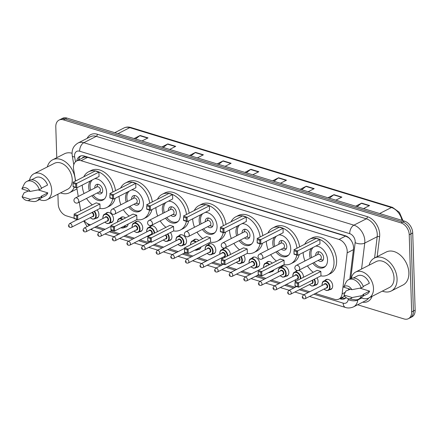 <?xml version="1.0" encoding="UTF-8"?>
<svg xmlns="http://www.w3.org/2000/svg" width="437" height="437" viewBox="0 0 437 437"><rect width="100%" height="100%" fill="white"/><g stroke="black" fill="none" stroke-linecap="round" stroke-linejoin="round"><path stroke-width="0.66" d="M317.022 277.85A5.479 3.829 63 0 1 318.076 281.319A5.479 3.829 63 0 1 316.344 284.913A5.479 3.829 63 0 1 315.001 285.214M298.487 270.416A5.479 3.829 63 0 1 303.464 276.856A5.479 3.829 63 0 1 303.458 277.293M281.106 267.138A5.479 3.829 63 0 1 282.138 266.226A5.479 3.829 63 0 1 286.47 267.28A5.479 3.829 63 0 1 288.852 272.398A5.479 3.829 63 0 1 287.12 275.993A5.479 3.829 63 0 1 285.776 276.293M273.966 269.787A5.479 3.829 63 0 1 272.508 271.53A5.479 3.829 63 0 1 271.164 271.83M251.881 258.212A5.479 3.829 63 0 1 252.914 257.3A5.479 3.829 63 0 1 257.246 258.36A5.479 3.829 63 0 1 259.627 263.473A5.479 3.829 63 0 1 257.896 267.067A5.479 3.829 63 0 1 256.552 267.368M243.737 255.186A5.479 3.829 63 0 1 245.015 259.015A5.479 3.829 63 0 1 243.283 262.61A5.479 3.829 63 0 1 241.94 262.91M208.05 244.829A5.479 3.829 63 0 1 209.077 243.917A5.479 3.829 63 0 1 213.409 244.971A5.479 3.829 63 0 1 215.791 250.09A5.479 3.829 63 0 1 214.059 253.684A5.479 3.829 63 0 1 212.715 253.984M201.064 246.927A5.479 3.829 63 0 1 199.447 249.227A5.479 3.829 63 0 1 198.103 249.522M178.826 235.909A5.479 3.829 63 0 1 179.853 234.997A5.479 3.829 63 0 1 184.185 236.051A5.479 3.829 63 0 1 186.566 241.169A5.479 3.829 63 0 1 184.835 244.764A5.479 3.829 63 0 1 183.491 245.064M170.43 232.533A5.479 3.829 63 0 1 171.954 236.707A5.479 3.829 63 0 1 170.222 240.301A5.479 3.829 63 0 1 168.879 240.601M134.989 222.526A5.479 3.829 63 0 1 136.016 221.614A5.479 3.829 63 0 1 140.348 222.668A5.479 3.829 63 0 1 142.73 227.786A5.479 3.829 63 0 1 140.998 231.381A5.479 3.829 63 0 1 139.66 231.681M128.09 224.11A5.479 3.829 63 0 1 126.386 226.918A5.479 3.829 63 0 1 125.048 227.218M105.765 213.6A5.479 3.829 63 0 1 106.792 212.693A5.479 3.829 63 0 1 111.129 213.748A5.479 3.829 63 0 1 113.505 218.861A5.479 3.829 63 0 1 111.774 222.455A5.479 3.829 63 0 1 110.435 222.755M97.096 209.891A5.479 3.829 63 0 1 98.893 214.403A5.479 3.829 63 0 1 97.161 217.997A5.479 3.829 63 0 1 95.823 218.298M324.942 280.521A5.479 3.829 63 0 1 325.975 279.609A5.479 3.829 63 0 1 330.306 280.663A5.479 3.829 63 0 1 332.688 285.782A5.479 3.829 63 0 1 330.956 289.376A5.479 3.829 63 0 1 329.613 289.676M315.399 293.462L334.584 299.318A10.28 7.178 -117 0 0 338.954 299.061A10.28 7.178 -117 0 0 342.127 293.921L347.153 252.87A10.28 7.178 -117 0 0 347.218 251.275A10.28 7.178 -117 0 0 339.008 239.443L81.064 160.69A10.28 7.178 -117 0 0 76.694 160.947A10.28 7.178 -117 0 0 73.618 169.359L75.617 180.978M351.485 240.918L351.053 240.295A3.425 2.393 -117 0 0 351.015 240.203M348.802 237.723A3.425 2.393 -117 0 0 348.562 237.641L348.426 237.597A10.28 7.178 63 0 1 351.053 240.295M76.694 160.947L83.243 157.61A10.28 7.178 63 0 1 84.794 157.107L84.658 157.069A3.425 2.393 -117 0 0 82.364 158.057M348.426 237.597L345.58 236.095L87.635 157.342L84.794 157.107M84.254 220.734A10.28 7.178 -117 0 0 89.377 224.46L90.557 224.815M96.222 226.546L105.17 229.278M110.834 231.009L119.782 233.74M125.446 235.467L134.394 238.203M140.058 239.929L149.006 242.661M154.671 244.392L163.618 247.124M169.283 248.85L178.23 251.586M183.895 253.313L192.843 256.044M198.507 257.775L207.455 260.507M213.114 262.233L222.067 264.969M227.726 266.696L236.679 269.427M242.338 271.159L251.291 273.89M256.951 275.616L265.904 278.353M271.563 280.079L280.516 282.815M286.175 284.542L295.128 287.273M300.787 289.004L309.74 291.736M76.797 187.85L78.278 196.481M79.25 202.134L80.736 210.765M295.718 271.596A5.479 3.829 63 0 1 296.75 270.689A5.479 3.829 63 0 1 297.144 270.525M266.494 262.675A5.479 3.829 63 0 1 267.526 261.763A5.479 3.829 63 0 1 272.24 263.194M222.662 249.292A5.479 3.829 63 0 1 223.689 248.38A5.479 3.829 63 0 1 228.01 249.423A5.479 3.829 63 0 1 230.403 254.514M193.438 240.366A5.479 3.829 63 0 1 194.465 239.46A5.479 3.829 63 0 1 198.868 240.574M149.601 226.983A5.479 3.829 63 0 1 150.628 226.076A5.479 3.829 63 0 1 157.304 231.752M120.377 218.063A5.479 3.829 63 0 1 121.404 217.151A5.479 3.829 63 0 1 125.468 217.97M349.835 279.046L353.489 249.177A10.28 7.178 -117 0 0 353.555 247.582A10.28 7.178 -117 0 0 345.345 235.751L84.232 156.031A10.28 7.178 -117 0 0 79.856 156.288A10.28 7.178 -117 0 0 76.759 160.914M56.766 157.697L55.794 126.839A10.28 7.178 63 0 1 59.039 120.099A10.28 7.178 63 0 1 63.414 119.842L401.019 222.914A10.28 7.178 63 0 1 409.229 234.745L411.654 311.942A10.28 7.178 63 0 1 408.415 318.682A10.28 7.178 63 0 1 404.039 318.939L357.63 304.775M74.077 218.2L66.429 215.867A10.28 7.178 63 0 1 58.219 204.035L57.913 194.225M59.039 120.099L62.535 118.318A10.28 7.178 63 0 1 66.905 118.061L404.515 221.133A10.28 7.178 63 0 1 412.725 232.965L415.15 310.161L413.402 311.051A10.28 7.178 63 0 1 410.157 317.792A10.28 7.178 63 0 0 413.402 311.051L410.977 233.855L413.402 311.051L411.654 311.942M404.515 221.133L402.767 222.023A10.28 7.178 63 0 1 410.977 233.855A10.28 7.178 63 0 0 402.767 222.023L65.157 118.951L402.767 222.023L401.019 222.914M60.787 119.208A10.28 7.178 63 0 1 65.157 118.951A10.28 7.178 63 0 0 60.787 119.208M348.491 290.015L348.655 288.71M339.707 298.679L340.516 298.924A10.28 7.178 -117 0 0 344.891 298.662A10.28 7.178 -117 0 0 346.224 297.679M78.507 160.024A10.28 7.178 63 0 1 80.774 155.927M345.722 298.132A10.28 7.178 63 0 1 342.264 298.029L341.455 297.783M135.497 138.999L139.813 135.678A2.742 1.628 -73 0 1 140.113 135.486L134.077 138.567M141.987 140.982L148.028 137.901L140.113 135.486M163.192 147.455L167.508 144.134A2.742 1.628 -73 0 1 167.808 143.942L161.772 147.023M169.682 149.438L175.718 146.357L167.808 143.942M190.887 155.911L195.202 152.589A2.742 1.628 -73 0 1 195.503 152.398L189.467 155.479M197.377 157.894L203.413 154.813L195.503 152.398M218.582 164.367L222.892 161.045A2.742 1.628 -73 0 1 223.198 160.854L217.162 163.93M225.071 166.35L231.107 163.269L223.198 160.854M357.051 206.641L361.366 203.325A2.742 1.628 -73 0 1 361.667 203.129L355.631 206.209M363.546 208.624L369.582 205.543L361.667 203.129M329.356 198.185L333.671 194.869A2.742 1.628 -73 0 1 333.972 194.673L327.936 197.753M335.851 200.168L341.887 197.092L333.972 194.673M301.661 189.729L305.976 186.413A2.742 1.628 -73 0 1 306.282 186.217L300.241 189.297M308.156 191.712L314.192 188.637L306.282 186.217M273.972 181.279L278.282 177.957A2.742 1.628 -73 0 1 278.588 177.766L272.551 180.842M280.461 183.256L286.497 180.181L278.588 177.766M246.277 172.823L250.587 169.501A2.742 1.628 -73 0 1 250.893 169.31L244.857 172.386M252.766 174.805L258.802 171.725L250.893 169.31M415.15 310.161A10.28 7.178 63 0 1 411.905 316.901L408.415 318.682M369.107 265.183A18.501 12.919 63 0 1 374.416 258.048A18.501 12.919 63 0 1 389.039 261.61A18.501 12.919 63 0 1 397.064 278.877A18.501 12.919 63 0 1 391.23 291.009A18.501 12.919 63 0 1 382.337 291.124M374.416 258.048L386.21 252.034A18.501 12.919 63 0 1 400.833 255.59A18.501 12.919 63 0 1 408.857 272.863A18.501 12.919 63 0 1 403.023 284.995L391.23 291.009M351.337 278.325A14.563 10.171 63 0 1 355.674 272.033A14.563 10.171 63 0 1 367.184 274.835A14.563 10.171 63 0 1 373.498 288.425A14.563 10.171 63 0 1 368.904 297.974A14.563 10.171 63 0 1 361.268 297.788M355.674 272.033L376.208 261.561A14.563 10.171 63 0 1 387.712 264.358A14.563 10.171 63 0 1 394.032 277.954A14.563 10.171 63 0 1 389.438 287.502L368.904 297.974M343.881 295.019L352.118 297.537A6.85 4.785 63 0 1 348.731 298.782A6.85 4.785 63 0 1 343.881 295.019L345.907 291.009L350.332 289.223M359.924 288.163L369.609 291.118A10.28 7.178 63 0 1 366.96 294.156L362.781 296.291M369.609 291.118L363.054 294.462L363.633 294.636A10.963 7.658 63 0 1 360.722 298.11L358.537 299.225A10.963 7.658 63 0 1 354.931 299.744L348.731 298.782M363.633 294.636L361.448 295.751A10.963 7.658 63 0 1 358.537 299.225M361.448 295.751L352.118 297.537M363.24 286.399L369.358 283.274A10.28 7.178 63 0 0 357.619 275.845L353.44 277.976M343.635 287.175A6.85 4.785 63 0 1 351.867 289.687L343.635 287.175L346.033 282.307A10.963 7.658 63 0 1 348.573 279.691A10.963 7.658 63 0 1 361.202 287.907L363.382 286.792A10.963 7.658 63 0 0 350.758 278.577L355.15 242.622A6.85 4.785 -117 0 0 355.194 241.557A6.85 4.785 -117 0 0 349.726 233.669L79.638 151.207A6.85 4.785 -117 0 0 74.558 155.872A6.85 4.785 -117 0 0 74.672 156.987L75.497 161.794M351.867 289.687L361.202 287.907M304.72 244.256A20.042 13.995 63 0 1 309.462 239.274A20.042 13.995 63 0 1 325.303 243.13A20.042 13.995 63 0 1 333.999 261.839A20.042 13.995 63 0 1 327.674 274.982A20.042 13.995 63 0 1 320.856 275.894M309.462 239.274L312.084 237.936A20.042 13.995 63 0 1 327.925 241.792A20.042 13.995 63 0 1 336.621 260.501A20.042 13.995 63 0 1 330.296 273.644L327.674 274.982M315.727 246.118A11.646 8.134 63 0 1 327.537 259.868A11.646 8.134 63 0 1 323.861 267.504A11.646 8.134 63 0 1 312.772 263.161M310.281 258.278A11.646 8.134 63 0 1 309.604 254.389A11.646 8.134 63 0 1 311.33 248.363M296.625 251.608L293.986 250.8L294.085 253.941L296.723 254.744L296.625 251.608L297.564 250.914L297.706 255.312L319.982 243.944L319.846 239.552L316.153 238.427L293.872 249.789L297.564 250.914L319.846 239.552M313.231 272.311A20.042 13.995 63 0 1 307.462 265.871M304.971 260.987A20.042 13.995 63 0 1 303.141 252.537M297.624 283.487L294.986 282.684L295.084 285.82L297.723 286.628L297.624 283.487L298.569 282.799L298.706 287.191L320.987 275.829L320.845 271.437L317.153 270.306L294.877 281.674L298.569 282.799L320.845 271.437M296.723 254.744L297.706 255.312L294.014 254.181L293.986 250.8M297.723 286.628L298.706 287.191L295.013 286.066L294.986 282.684M311.592 257.612A11.307 7.899 63 0 1 310.958 253.913A11.307 7.899 63 0 1 313.28 247.364M318.202 260.392A5.14 3.589 -117 0 0 321.998 261.146A5.14 3.589 -117 0 0 323.62 257.781A5.14 3.589 -117 0 0 321.386 252.979A5.14 3.589 -117 0 0 317.328 251.991A5.14 3.589 -117 0 0 315.705 255.361A5.14 3.589 -117 0 0 315.711 255.508M325.609 266.138A11.307 7.899 63 0 1 324.8 266.641A11.307 7.899 63 0 1 314.083 262.495M298.848 270.263L320.468 259.234A2.742 1.912 -117 0 0 321.337 257.437A2.742 1.912 -117 0 0 320.146 254.88A2.742 1.912 -117 0 0 317.978 254.35L296.357 265.379A2.742 2.742 0 0 0 296.799 270.443A2.742 2.742 0 0 0 298.848 270.263A2.742 1.912 -117 0 0 299.711 268.465A2.742 1.912 -117 0 0 297.521 265.314A2.742 1.912 -117 0 0 296.357 265.379M318.841 251.728A5.14 3.589 -117 0 0 318.682 252.034L317.535 254.58M320.026 259.463L322.763 260.026A5.14 3.589 -117 0 0 323.101 260.075M267.897 233.014A20.042 13.995 63 0 1 272.644 228.032A20.042 13.995 63 0 1 296.98 248.205M272.644 228.032L275.266 226.694A20.042 13.995 63 0 1 299.596 246.867M278.904 234.877A11.646 8.134 63 0 1 290.714 248.626A11.646 8.134 63 0 1 287.043 256.262A11.646 8.134 63 0 1 275.949 251.92M273.458 247.036A11.646 8.134 63 0 1 272.781 243.147A11.646 8.134 63 0 1 274.507 237.122M259.802 240.366L257.164 239.558L257.262 242.699L259.9 243.502L259.802 240.366L260.747 239.673L260.884 244.07L283.165 232.703L283.023 228.311L279.33 227.185L257.054 238.547L260.747 239.673L283.023 228.311M296.832 255.044A20.042 13.995 63 0 1 290.856 263.74A20.042 13.995 63 0 1 284.039 264.653M276.408 261.069A20.042 13.995 63 0 1 270.64 254.629M268.154 249.745A20.042 13.995 63 0 1 266.324 241.295M260.802 272.246L258.169 271.443L258.267 274.578L260.9 275.386L260.802 272.246L261.747 271.557L261.889 275.949L284.165 264.587L284.028 260.195L280.336 259.065L258.054 270.432L261.747 271.557L284.028 260.195M299.274 254.509A20.042 13.995 63 0 1 293.478 262.402L290.856 263.74M259.9 243.502L260.884 244.07L257.191 242.939L257.164 239.558M260.9 275.386L261.889 275.949L258.196 274.824L258.169 271.443M274.769 246.37A11.307 7.899 63 0 1 274.136 242.672A11.307 7.899 63 0 1 276.463 236.122M281.384 249.15A5.14 3.589 -117 0 0 285.175 249.904A5.14 3.589 -117 0 0 286.798 246.539A5.14 3.589 -117 0 0 284.569 241.737A5.14 3.589 -117 0 0 280.505 240.749A5.14 3.589 -117 0 0 278.882 244.119A5.14 3.589 -117 0 0 278.893 244.267M288.786 254.897A11.307 7.899 63 0 1 287.978 255.399A11.307 7.899 63 0 1 277.26 251.253M262.025 259.021L283.651 247.992A2.742 1.912 -117 0 0 284.514 246.195A2.742 1.912 -117 0 0 283.323 243.638A2.742 1.912 -117 0 0 281.16 243.109L259.534 254.137A2.742 2.742 0 0 0 259.982 259.201A2.742 2.742 0 0 0 262.025 259.021A2.742 1.912 -117 0 0 262.888 257.224A2.742 1.912 -117 0 0 260.703 254.072A2.742 1.912 -117 0 0 259.534 254.137M282.023 240.487A5.14 3.589 -117 0 0 281.865 240.792L280.712 243.338M283.203 248.221L285.94 248.784A5.14 3.589 -117 0 0 286.284 248.833M231.08 221.772A20.042 13.995 63 0 1 235.822 216.79A20.042 13.995 63 0 1 260.157 236.963M235.822 216.79L238.444 215.452A20.042 13.995 63 0 1 262.779 235.63M242.082 223.635A11.646 8.134 63 0 1 253.897 237.384A11.646 8.134 63 0 1 250.221 245.02A11.646 8.134 63 0 1 239.132 240.678M236.641 235.794A11.646 8.134 63 0 1 235.958 231.905A11.646 8.134 63 0 1 237.684 225.88M222.979 229.125L220.341 228.316L220.445 231.457L223.078 232.26L222.979 229.125L223.924 228.431L224.066 232.828L246.342 221.461L246.206 217.069L242.513 215.944L220.232 227.306L223.924 228.431L246.206 217.069M260.01 243.802A20.042 13.995 63 0 1 254.034 252.499A20.042 13.995 63 0 1 247.216 253.411M239.591 249.827A20.042 13.995 63 0 1 233.822 243.387M231.331 238.504A20.042 13.995 63 0 1 229.501 230.053M223.984 261.004L221.346 260.201L221.444 263.336L224.083 264.145L223.984 261.004L224.929 260.315L225.066 264.707L247.347 253.345L247.205 248.953L243.513 247.823L221.237 259.19L224.929 260.315L247.205 248.953M262.451 243.267A20.042 13.995 63 0 1 256.656 251.16L254.034 252.499M223.078 232.26L224.066 232.828L220.374 231.697L220.341 228.316M224.083 264.145L225.066 264.707L221.373 263.582L221.346 260.201M237.952 235.128A11.307 7.899 63 0 1 237.318 231.43A11.307 7.899 63 0 1 239.64 224.88M244.562 237.908A5.14 3.589 -117 0 0 248.358 238.668A5.14 3.589 -117 0 0 249.975 235.297A5.14 3.589 -117 0 0 247.746 230.496A5.14 3.589 -117 0 0 243.688 229.507A5.14 3.589 -117 0 0 242.065 232.877A5.14 3.589 -117 0 0 242.071 233.025M251.969 243.655A11.307 7.899 63 0 1 251.16 244.157A11.307 7.899 63 0 1 240.443 240.011M225.208 247.779L246.829 236.75A2.742 1.912 -117 0 0 247.692 234.953A2.742 1.912 -117 0 0 246.506 232.397A2.742 1.912 -117 0 0 244.338 231.867L222.717 242.896A2.742 2.742 0 0 0 223.16 247.959A2.742 2.742 0 0 0 225.208 247.779A2.742 1.912 -117 0 0 226.071 245.982A2.742 1.912 -117 0 0 223.881 242.83A2.742 1.912 -117 0 0 222.717 242.896M245.201 229.245A5.14 3.589 -117 0 0 245.042 229.551L243.895 232.096M246.386 236.98L249.117 237.542A5.14 3.589 -117 0 0 249.461 237.597M194.257 210.53A20.042 13.995 63 0 1 199.004 205.548A20.042 13.995 63 0 1 223.334 225.721M199.004 205.548L201.621 204.21A20.042 13.995 63 0 1 225.956 224.389M205.264 212.393A11.646 8.134 63 0 1 217.074 226.142A11.646 8.134 63 0 1 213.403 233.779A11.646 8.134 63 0 1 202.309 229.436M199.818 224.552A11.646 8.134 63 0 1 199.141 220.663A11.646 8.134 63 0 1 200.867 214.638M186.162 217.883L183.524 217.074L183.622 220.215L186.26 221.018L186.162 217.883L187.107 217.194L187.244 221.586L209.525 210.219L209.383 205.827L205.69 204.702L183.414 216.064L187.107 217.194L209.383 205.827M223.192 232.56A20.042 13.995 63 0 1 217.216 241.257A20.042 13.995 63 0 1 210.394 242.169M202.768 238.586A20.042 13.995 63 0 1 197 232.145M194.509 227.262A20.042 13.995 63 0 1 192.684 218.811M187.162 249.762L184.523 248.959L184.622 252.1L187.26 252.903L187.162 249.762L188.107 249.074L188.243 253.471L210.525 242.103L210.388 237.712L206.696 236.586L184.414 247.948L188.107 249.074L210.388 237.712M225.634 232.025A20.042 13.995 63 0 1 219.838 239.918L217.216 241.257M186.26 221.018L187.244 221.586L183.551 220.456L183.524 217.074M187.26 252.903L188.243 253.471L184.551 252.34L184.523 248.959M201.129 223.886A11.307 7.899 63 0 1 200.496 220.188A11.307 7.899 63 0 1 202.817 213.638M207.739 226.666A5.14 3.589 -117 0 0 211.535 227.426A5.14 3.589 -117 0 0 213.158 224.055A5.14 3.589 -117 0 0 210.929 219.254A5.14 3.589 -117 0 0 206.865 218.265A5.14 3.589 -117 0 0 205.243 221.635A5.14 3.589 -117 0 0 205.248 221.783M215.146 232.413A11.307 7.899 63 0 1 214.338 232.916A11.307 7.899 63 0 1 203.62 228.77M188.385 236.537L210.011 225.508A2.742 1.912 -117 0 0 210.874 223.711A2.742 1.912 -117 0 0 209.684 221.155A2.742 1.912 -117 0 0 207.52 220.625L185.894 231.654A2.742 2.742 0 0 0 186.337 236.717A2.742 2.742 0 0 0 188.385 236.537A2.742 1.912 -117 0 0 189.248 234.74A2.742 1.912 -117 0 0 187.063 231.588A2.742 1.912 -117 0 0 185.894 231.654M208.383 218.003A5.14 3.589 -117 0 0 208.225 218.309L207.072 220.854M209.563 225.738L212.3 226.3A5.14 3.589 -117 0 0 212.639 226.355M157.44 199.288A20.042 13.995 63 0 1 162.182 194.307A20.042 13.995 63 0 1 186.517 214.48M162.182 194.307L164.804 192.968A20.042 13.995 63 0 1 189.139 213.147M168.442 201.151A11.646 8.134 63 0 1 180.257 214.9A11.646 8.134 63 0 1 176.581 222.537A11.646 8.134 63 0 1 165.492 218.194M163.001 213.311A11.646 8.134 63 0 1 162.318 209.421A11.646 8.134 63 0 1 164.044 203.396M149.339 206.641L146.701 205.832L146.799 208.973L149.438 209.776L149.339 206.641L150.284 205.953L150.421 210.344L172.702 198.982L172.566 194.585L168.873 193.46L146.592 204.822L150.284 205.953L172.566 194.585M186.37 221.319A20.042 13.995 63 0 1 180.394 230.015A20.042 13.995 63 0 1 173.576 230.927M165.951 227.344A20.042 13.995 63 0 1 160.182 220.903M157.691 216.02A20.042 13.995 63 0 1 155.862 207.57M150.344 238.52L147.706 237.717L147.804 240.858L150.443 241.661L150.344 238.52L151.289 237.832L151.426 242.229L173.702 230.862L173.565 226.47L169.873 225.345L147.597 236.707L151.289 237.832L173.565 226.47M188.811 220.783A20.042 13.995 63 0 1 183.016 228.677L180.394 230.015M149.438 209.776L150.421 210.344L146.728 209.214L146.701 205.832M150.443 241.661L151.426 242.229L147.733 241.098L147.706 237.717M164.312 212.644A11.307 7.899 63 0 1 163.678 208.946A11.307 7.899 63 0 1 166 202.397M170.922 215.425A5.14 3.589 -117 0 0 174.713 216.184A5.14 3.589 -117 0 0 176.335 212.814A5.14 3.589 -117 0 0 174.106 208.017A5.14 3.589 -117 0 0 170.042 207.029A5.14 3.589 -117 0 0 168.425 210.394A5.14 3.589 -117 0 0 168.431 210.541M178.329 221.171A11.307 7.899 63 0 1 177.515 221.674A11.307 7.899 63 0 1 166.803 217.528M151.563 225.295L173.189 214.267A2.742 1.912 -117 0 0 174.052 212.469A2.742 1.912 -117 0 0 172.866 209.913A2.742 1.912 -117 0 0 170.698 209.383L149.072 220.417A2.742 2.742 0 0 0 149.52 225.476A2.742 2.742 0 0 0 151.563 225.295A2.742 1.912 -117 0 0 152.431 223.498A2.742 1.912 -117 0 0 150.241 220.346A2.742 1.912 -117 0 0 149.072 220.417M171.561 206.761A5.14 3.589 -117 0 0 171.402 207.067L170.255 209.613M172.746 214.496L175.477 215.059A5.14 3.589 -117 0 0 175.821 215.113M120.617 188.047A20.042 13.995 63 0 1 125.359 183.065A20.042 13.995 63 0 1 149.694 203.238M125.359 183.065L127.981 181.726A20.042 13.995 63 0 1 152.316 201.905M131.624 189.909A11.646 8.134 63 0 1 143.434 203.658A11.646 8.134 63 0 1 139.758 211.295A11.646 8.134 63 0 1 128.669 206.952M126.178 202.069A11.646 8.134 63 0 1 125.501 198.18A11.646 8.134 63 0 1 127.227 192.154M112.522 195.399L109.884 194.591L109.982 197.732L112.62 198.535L112.522 195.399L113.467 194.711L113.604 199.103L135.88 187.741L135.743 183.343L132.05 182.218L109.774 193.58L113.467 194.711L135.743 183.343M149.552 210.077A20.042 13.995 63 0 1 143.576 218.773A20.042 13.995 63 0 1 136.754 219.685M129.128 216.102A20.042 13.995 63 0 1 123.36 209.662M120.869 204.778A20.042 13.995 63 0 1 119.044 196.328M113.522 227.284L110.883 226.475L110.982 229.616L113.62 230.419L113.522 227.284L114.467 226.59L114.603 230.987L136.885 219.62L136.743 215.228L133.056 214.103L110.774 225.465L114.467 226.59L136.743 215.228M151.989 209.542A20.042 13.995 63 0 1 146.193 217.435L143.576 218.773M112.62 198.535L113.604 199.103L109.911 197.972L109.884 194.591M113.62 230.419L114.603 230.987L110.911 229.857L110.883 226.475M127.489 201.402A11.307 7.899 63 0 1 126.856 197.704A11.307 7.899 63 0 1 129.177 191.155M134.099 204.183A5.14 3.589 -117 0 0 137.895 204.942A5.14 3.589 -117 0 0 139.518 201.572A5.14 3.589 -117 0 0 137.284 196.776A5.14 3.589 -117 0 0 133.225 195.787A5.14 3.589 -117 0 0 131.603 199.152A5.14 3.589 -117 0 0 131.608 199.299M141.506 209.929A11.307 7.899 63 0 1 140.698 210.432A11.307 7.899 63 0 1 129.98 206.286M114.745 214.054L136.366 203.025A2.742 1.912 -117 0 0 137.234 201.228A2.742 1.912 -117 0 0 136.044 198.671A2.742 1.912 -117 0 0 133.875 198.141L112.254 209.176A2.742 2.742 0 0 0 112.697 214.234A2.742 2.742 0 0 0 114.745 214.054A2.742 1.912 -117 0 0 115.608 212.256A2.742 1.912 -117 0 0 113.418 209.105A2.742 1.912 -117 0 0 112.254 209.176M134.738 195.519A5.14 3.589 -117 0 0 134.58 195.825L133.432 198.371M135.923 203.254L138.66 203.817A5.14 3.589 -117 0 0 138.999 203.871M83.795 176.81A20.042 13.995 63 0 1 88.542 171.823A20.042 13.995 63 0 1 112.877 191.996M88.542 171.823L91.164 170.485A20.042 13.995 63 0 1 115.499 190.663M94.802 178.667A11.646 8.134 63 0 1 106.617 192.417A11.646 8.134 63 0 1 102.941 200.053A11.646 8.134 63 0 1 91.846 195.71M89.356 190.827A11.646 8.134 63 0 1 88.678 186.938A11.646 8.134 63 0 1 90.404 180.913M75.699 184.157L73.061 183.349L73.159 186.49L75.798 187.293L75.699 184.157L76.644 183.469L76.781 187.861L99.062 176.499L98.92 172.102L95.228 170.976L72.952 182.338L76.644 183.469L98.92 172.102M112.73 198.835A20.042 13.995 63 0 1 106.754 207.531A20.042 13.995 63 0 1 99.936 208.444M92.305 204.86A20.042 13.995 63 0 1 86.542 198.42M84.051 193.536A20.042 13.995 63 0 1 82.222 185.086M76.699 216.042L74.066 215.233L74.164 218.374L76.797 219.177L76.699 216.042L77.644 215.348L77.786 219.745L100.062 208.378L99.926 203.986L96.233 202.861L73.951 214.223L77.644 215.348L99.926 203.986M115.171 198.305A20.042 13.995 63 0 1 109.376 206.193L106.754 207.531M75.798 187.293L76.781 187.861L73.088 186.736L73.061 183.349M76.797 219.177L77.786 219.745L74.093 218.615L74.066 215.233M90.672 190.161A11.307 7.899 63 0 1 90.033 186.462A11.307 7.899 63 0 1 92.36 179.918M97.282 192.941A5.14 3.589 -117 0 0 101.073 193.7A5.14 3.589 -117 0 0 102.695 190.33A5.14 3.589 -117 0 0 100.466 185.534A5.14 3.589 -117 0 0 96.402 184.545A5.14 3.589 -117 0 0 94.78 187.915A5.14 3.589 -117 0 0 94.791 188.057M104.683 198.688A11.307 7.899 63 0 1 103.875 199.19A11.307 7.899 63 0 1 93.157 195.044M77.923 202.817L99.549 191.783A2.742 1.912 -117 0 0 100.412 189.986A2.742 1.912 -117 0 0 99.221 187.429A2.742 1.912 -117 0 0 97.058 186.899L75.432 197.934A2.742 2.742 0 0 0 75.88 202.992A2.742 2.742 0 0 0 77.923 202.817A2.742 1.912 -117 0 0 78.786 201.02A2.742 1.912 -117 0 0 76.601 197.863A2.742 1.912 -117 0 0 75.432 197.934M97.921 184.277A5.14 3.589 -117 0 0 97.762 184.583L96.61 187.129M99.101 192.012L101.837 192.575A5.14 3.589 -117 0 0 102.182 192.63M47.322 166.939A18.501 12.919 63 0 1 52.631 159.805A18.501 12.919 63 0 1 67.254 163.367A18.501 12.919 63 0 1 75.284 180.634A18.501 12.919 63 0 1 75.29 181.147M52.631 159.805L64.43 153.791A18.501 12.919 63 0 1 72.072 153.256M29.552 180.082A14.563 10.171 63 0 1 33.889 173.789A14.563 10.171 63 0 1 45.399 176.592A14.563 10.171 63 0 1 51.719 190.182A14.563 10.171 63 0 1 47.125 199.731A14.563 10.171 63 0 1 39.483 199.545M33.889 173.789L54.423 163.318A14.563 10.171 63 0 1 65.932 166.115A14.563 10.171 63 0 1 72.247 179.711A14.563 10.171 63 0 1 67.653 189.254L47.125 199.731M22.096 196.776L30.333 199.294A6.85 4.785 63 0 1 26.952 200.539A6.85 4.785 63 0 1 22.096 196.776L24.122 192.766L28.552 190.98M38.145 189.92L47.824 192.875A10.28 7.178 63 0 1 45.175 195.913L40.996 198.043M47.824 192.875L41.269 196.218L41.848 196.393A10.963 7.658 63 0 1 38.937 199.867L36.752 200.982A10.963 7.658 63 0 1 33.146 201.501L26.952 200.539M41.848 196.393L39.663 197.508A10.963 7.658 63 0 1 36.752 200.982M39.663 197.508L30.333 199.294M41.455 188.156L47.578 185.031A10.28 7.178 63 0 0 35.839 177.602L31.655 179.733M74.285 187.096A18.501 12.919 63 0 1 69.445 192.766A18.501 12.919 63 0 1 60.552 192.875M21.85 188.931A6.85 4.785 63 0 1 30.087 191.444L21.85 188.931L24.248 184.064A10.963 7.658 63 0 1 26.788 181.448A10.963 7.658 63 0 1 39.417 189.663L41.602 188.549A10.963 7.658 63 0 0 28.973 180.334L26.788 181.448M30.087 191.444L39.417 189.663M353.429 249.669L347.153 252.87M78.818 158.811A10.28 2.993 -9.8 0 0 79.703 159.412M342.745 298.16A10.28 6.096 -73 0 1 342.553 297.226M84.658 157.069A10.28 6.096 -73 0 1 84.658 156.162M345.58 236.095L339.008 239.443M345.148 292.38L342.127 293.921M87.635 157.342L81.064 160.69M79.638 151.207A6.85 4.064 107 0 1 83.806 142.702L353.894 225.164A13.705 9.57 63 0 1 364.84 240.94A13.705 9.57 63 0 1 364.748 243.07L377.197 236.717A13.705 9.57 -117 0 0 377.289 234.587A13.705 9.57 -117 0 0 366.343 218.811L96.26 136.355A13.705 9.57 -117 0 0 90.426 136.699L77.977 143.046A13.705 9.57 63 0 1 83.806 142.702L96.26 136.355A1.715 1.016 -73 0 0 97.304 134.23L367.386 216.686A1.715 1.016 -73 0 1 366.343 218.811L353.894 225.164A6.85 4.064 107 0 0 349.726 233.669M77.977 143.046C72.526 146.455 72.083 150.53 72.078 153.862L72.291 155.922A6.85 1.994 -9.8 0 0 74.672 156.987M367.386 216.686A15.415 10.767 63 0 1 379.698 234.434A15.415 10.767 63 0 1 379.6 236.832L377.175 256.639M372.045 296.373A15.415 10.767 63 0 1 362.699 302.186M87.121 138.382A15.415 10.767 63 0 1 97.304 134.23M409.229 234.745L412.725 232.965M63.414 119.842L66.905 118.061M357.843 299.52L357.783 299.995L361.721 297.985M313.919 294.221L343.154 303.147A6.85 4.785 -117 0 0 348.185 299.547A6.85 3.409 7 0 0 357.783 299.995A13.705 9.57 63 0 1 353.555 306.85L366.004 300.498A13.705 9.57 -117 0 0 368.675 298.083M355.15 242.622A6.85 3.409 7 0 0 364.748 243.07L361.574 269.023M374.602 257.956L377.197 236.717A1.715 0.852 -173 0 1 379.6 236.832M348.185 299.547L348.294 298.695M349.392 289.698L349.48 288.961M87.187 223.427A6.85 4.785 -117 0 0 89.345 225.437M94.736 227.3L103.689 230.037M109.348 231.763L118.301 234.494M123.961 236.226L132.914 238.957M138.573 240.683L147.526 243.42M153.185 245.146L162.138 247.883M167.797 249.609L176.75 252.34M182.409 254.072L191.362 256.803M197.021 258.529L205.974 261.266M211.634 262.992L220.587 265.723M226.246 267.455L235.199 270.186M240.858 271.912L249.811 274.649M255.47 276.375L264.423 279.106M270.082 280.838L279.035 283.569M284.695 285.295L293.648 288.032M299.307 289.758L308.26 292.495M91.453 228.977A6.85 4.064 107 0 0 93.108 230.408L99.27 232.287M343.154 303.147A6.85 4.064 107 0 0 345.525 307.473C346.049 307.637 349.065 308.801 353.555 306.85M342.264 298.029L340.516 298.924M401.996 220.363A13.705 9.57 -117 0 0 391.415 207.526L129.767 127.642A13.705 9.57 -117 0 0 123.939 127.992C126.08 126.932 128.391 126.768 130.865 127.506A3.425 2.032 107 0 0 129.767 127.642L117.99 133.656M379.633 213.535L391.415 207.526A3.425 2.032 -73 0 1 392.513 207.389L399.402 212.349L402.996 220.669M250.587 169.501L258.453 171.905M278.282 177.957L286.148 180.355M305.976 186.413L313.842 188.811M333.671 194.869L341.537 197.267M361.366 203.325L369.232 205.723M222.892 161.045L230.758 163.449M195.202 152.589L203.063 154.993M167.508 144.134L175.368 146.537M139.813 135.678L147.679 138.081M322.107 284.509A5.14 3.589 63 0 1 323.73 281.138A5.14 3.589 63 0 1 327.788 282.127A5.14 3.589 63 0 1 330.022 286.923A5.14 3.589 63 0 1 328.4 290.294L331.989 288.464M324.085 289.037A4.796 3.349 -117 0 0 327.794 290.206A4.796 3.349 -117 0 0 329.536 286.956A4.796 3.349 -117 0 0 325.707 281.433A4.796 3.349 -117 0 0 322.151 284.7A4.796 3.349 -117 0 0 322.216 285.372M324.145 284.389A2.398 1.677 63 0 1 326.177 283.804A2.398 1.677 63 0 1 327.69 286.393A2.398 1.677 63 0 1 326.013 288.054M326.559 287.77A2.054 1.437 -117 0 0 327.209 286.421A2.054 1.437 -117 0 0 326.319 284.503A2.054 1.437 -117 0 0 324.691 284.11L303.289 295.03A2.054 1.437 63 0 1 304.911 295.423A2.054 1.437 63 0 1 305.802 297.34A2.054 1.437 63 0 1 305.157 298.69L326.559 287.77M303.393 297.499L302.868 297.335L303.393 297.499M314.405 279.188A5.14 3.589 63 0 1 315.41 282.466A5.14 3.589 63 0 1 313.788 285.836L317.377 284.001M309.472 284.574A4.796 3.349 -117 0 0 313.182 285.743A4.796 3.349 -117 0 0 314.924 282.493A4.796 3.349 -117 0 0 313.974 279.407M312.466 280.177A2.398 1.677 63 0 1 313.078 281.931A2.398 1.677 63 0 1 311.401 283.591M290.545 294.227C288.775 294.614 287.808 293.997 287.633 292.369L288.677 290.567A2.054 1.437 63 0 1 290.299 290.96A2.054 1.437 63 0 1 291.189 292.883A2.054 1.437 63 0 1 290.545 294.227L311.947 283.313A2.054 1.437 -117 0 0 312.597 281.963A2.054 1.437 -117 0 0 312.029 280.401M288.781 293.036L288.256 292.872L288.781 293.036M292.883 275.589A5.14 3.589 63 0 1 294.505 272.218A5.14 3.589 63 0 1 298.564 273.207A5.14 3.589 63 0 1 300.798 278.003A5.14 3.589 63 0 1 300.776 278.664M300.263 278.926A4.796 3.349 -117 0 0 300.312 278.036A4.796 3.349 -117 0 0 296.483 272.513A4.796 3.349 -117 0 0 292.927 275.78A4.796 3.349 -117 0 0 292.992 276.452M294.92 275.468A2.398 1.677 63 0 1 296.952 274.884A2.398 1.677 63 0 1 298.466 277.468A2.398 1.677 63 0 1 296.789 279.128M297.335 278.85A2.054 1.437 -117 0 0 297.985 277.5A2.054 1.437 -117 0 0 297.094 275.583A2.054 1.437 -117 0 0 295.467 275.184L274.065 286.104A2.054 1.437 63 0 1 275.687 286.503A2.054 1.437 63 0 1 276.577 288.42A2.054 1.437 63 0 1 275.933 289.769L297.335 278.85M274.168 288.573L273.644 288.415L274.168 288.573M294.86 280.112A4.796 3.349 -117 0 0 296.117 281.04M278.271 271.126A5.14 3.589 63 0 1 279.893 267.755A5.14 3.589 63 0 1 283.952 268.744A5.14 3.589 63 0 1 286.186 273.54A5.14 3.589 63 0 1 284.563 276.911L288.152 275.081M280.248 275.654A4.796 3.349 -117 0 0 283.957 276.818A4.796 3.349 -117 0 0 285.7 273.573A4.796 3.349 -117 0 0 281.87 268.05A4.796 3.349 -117 0 0 278.314 271.317A4.796 3.349 -117 0 0 278.38 271.989M280.308 271.006A2.398 1.677 63 0 1 282.34 270.421A2.398 1.677 63 0 1 283.853 273.01A2.398 1.677 63 0 1 282.176 274.671M282.723 274.387A2.054 1.437 -117 0 0 283.373 273.038A2.054 1.437 -117 0 0 282.482 271.12A2.054 1.437 -117 0 0 280.854 270.727L259.452 281.641A2.054 1.437 63 0 1 261.075 282.04A2.054 1.437 63 0 1 261.965 283.957A2.054 1.437 63 0 1 261.321 285.306L282.723 274.387M259.556 284.11L259.032 283.952L259.556 284.11M263.658 266.663A5.14 3.589 63 0 1 265.281 263.293A5.14 3.589 63 0 1 269.607 264.538M269.154 264.773A4.796 3.349 -117 0 0 265.445 263.609A4.796 3.349 -117 0 0 263.702 266.854A4.796 3.349 -117 0 0 263.768 267.52M246.708 280.844C244.939 281.231 243.972 280.614 243.797 278.986L244.84 277.184A2.054 1.437 63 0 1 246.463 277.577A2.054 1.437 63 0 1 247.353 279.494A2.054 1.437 63 0 1 246.708 280.844L258.393 274.884M244.944 279.653L244.42 279.489L244.944 279.653M271.137 271.235A5.14 3.589 63 0 1 269.951 272.453L273.54 270.618M265.701 266.532A2.398 1.677 63 0 1 267.22 265.756M268.624 272.513A4.796 3.349 -117 0 0 270.345 271.639M249.046 262.205A5.14 3.589 63 0 1 250.669 258.835A5.14 3.589 63 0 1 254.727 259.824A5.14 3.589 63 0 1 256.961 264.62A5.14 3.589 63 0 1 255.339 267.99L258.928 266.16M251.024 266.728A4.796 3.349 -117 0 0 254.733 267.897A4.796 3.349 -117 0 0 256.475 264.653A4.796 3.349 -117 0 0 252.646 259.13A4.796 3.349 -117 0 0 249.09 262.397A4.796 3.349 -117 0 0 249.156 263.069M251.084 262.085A2.398 1.677 63 0 1 253.116 261.501A2.398 1.677 63 0 1 254.629 264.085A2.398 1.677 63 0 1 252.952 265.745M253.498 265.467A2.054 1.437 -117 0 0 254.148 264.117A2.054 1.437 -117 0 0 253.258 262.2A2.054 1.437 -117 0 0 251.63 261.801L230.228 272.721A2.054 1.437 63 0 1 231.85 273.114A2.054 1.437 63 0 1 232.741 275.037A2.054 1.437 63 0 1 232.096 276.386L253.498 265.467M230.332 275.19L229.807 275.031L230.332 275.19M241.115 256.524A5.14 3.589 63 0 1 242.349 260.157A5.14 3.589 63 0 1 240.727 263.527L244.316 261.697M236.412 262.266A4.796 3.349 -117 0 0 240.121 263.435A4.796 3.349 -117 0 0 241.863 260.19A4.796 3.349 -117 0 0 240.683 256.743M239.132 257.535A2.398 1.677 63 0 1 240.017 259.627A2.398 1.677 63 0 1 238.34 261.282M217.484 271.923C215.714 272.311 214.747 271.694 214.572 270.066L215.616 268.258A2.054 1.437 63 0 1 217.238 268.657A2.054 1.437 63 0 1 218.134 270.574A2.054 1.437 63 0 1 217.484 271.923L238.886 261.004A2.054 1.437 -117 0 0 239.536 259.654A2.054 1.437 -117 0 0 238.678 257.77M215.72 270.727L215.195 270.569L215.72 270.727M219.822 253.28A5.14 3.589 63 0 1 221.444 249.909A5.14 3.589 63 0 1 225.508 250.898A5.14 3.589 63 0 1 227.737 255.694A5.14 3.589 63 0 1 227.737 255.874M227.251 256.12A4.796 3.349 -117 0 0 227.251 255.727A4.796 3.349 -117 0 0 223.422 250.204A4.796 3.349 -117 0 0 219.866 253.471A4.796 3.349 -117 0 0 219.931 254.143M221.859 253.16A2.398 1.677 63 0 1 223.891 252.575A2.398 1.677 63 0 1 225.405 255.164A2.398 1.677 63 0 1 223.728 256.825M224.274 256.541A2.054 1.437 -117 0 0 224.924 255.197A2.054 1.437 -117 0 0 224.034 253.274A2.054 1.437 -117 0 0 222.406 252.881L201.004 263.801A2.054 1.437 63 0 1 202.626 264.194A2.054 1.437 63 0 1 203.522 266.111A2.054 1.437 63 0 1 202.872 267.46L224.274 256.541M201.107 266.27L200.583 266.106L201.107 266.27M221.799 257.808A4.796 3.349 -117 0 0 222.624 258.48M205.21 248.822A5.14 3.589 63 0 1 206.832 245.452A5.14 3.589 63 0 1 210.896 246.441A5.14 3.589 63 0 1 213.125 251.237A5.14 3.589 63 0 1 211.503 254.607L215.091 252.777M207.187 253.345A4.796 3.349 -117 0 0 210.896 254.514A4.796 3.349 -117 0 0 212.639 251.264A4.796 3.349 -117 0 0 208.81 245.747A4.796 3.349 -117 0 0 205.253 249.014A4.796 3.349 -117 0 0 205.319 249.685M207.247 248.702A2.398 1.677 63 0 1 209.279 248.118A2.398 1.677 63 0 1 210.792 250.701A2.398 1.677 63 0 1 209.115 252.362M209.662 252.083A2.054 1.437 -117 0 0 210.312 250.734A2.054 1.437 -117 0 0 209.421 248.817A2.054 1.437 -117 0 0 207.793 248.418L186.391 259.338A2.054 1.437 63 0 1 188.014 259.731A2.054 1.437 63 0 1 188.91 261.654A2.054 1.437 63 0 1 188.26 262.998L209.662 252.083M186.495 261.807L185.971 261.643L186.495 261.807M190.598 244.359A5.14 3.589 63 0 1 192.22 240.989A5.14 3.589 63 0 1 196.224 241.923M195.76 242.164A4.796 3.349 -117 0 0 190.641 244.551A4.796 3.349 -117 0 0 190.652 244.764M173.647 258.54C171.878 258.928 170.911 258.305 170.736 256.683L171.779 254.875A2.054 1.437 63 0 1 173.402 255.274A2.054 1.437 63 0 1 174.297 257.191A2.054 1.437 63 0 1 173.647 258.54L185.332 252.581M171.883 257.344L171.359 257.185L171.883 257.344M198.316 248.331A5.14 3.589 63 0 1 196.89 250.144L200.479 248.314M194.76 250.144A4.796 3.349 -117 0 0 197.704 248.642M175.985 239.897A5.14 3.589 63 0 1 177.608 236.526A5.14 3.589 63 0 1 181.672 237.515A5.14 3.589 63 0 1 183.901 242.311A5.14 3.589 63 0 1 182.278 245.681L185.867 243.851M177.963 244.425A4.796 3.349 -117 0 0 181.672 245.594A4.796 3.349 -117 0 0 183.414 242.344A4.796 3.349 -117 0 0 179.585 236.821A4.796 3.349 -117 0 0 176.029 240.088A4.796 3.349 -117 0 0 176.095 240.76M178.023 239.776A2.398 1.677 63 0 1 180.055 239.192A2.398 1.677 63 0 1 181.568 241.781A2.398 1.677 63 0 1 179.891 243.442M180.437 243.158A2.054 1.437 -117 0 0 181.087 241.814A2.054 1.437 -117 0 0 180.197 239.891A2.054 1.437 -117 0 0 178.569 239.498L157.167 250.417A2.054 1.437 63 0 1 158.789 250.811A2.054 1.437 63 0 1 159.685 252.728A2.054 1.437 63 0 1 159.035 254.077L180.437 243.158M157.271 252.886L156.746 252.723L157.271 252.886M167.803 233.871A5.14 3.589 63 0 1 169.288 237.854A5.14 3.589 63 0 1 167.666 241.224L171.255 239.389M163.351 239.962A4.796 3.349 -117 0 0 167.06 241.131A4.796 3.349 -117 0 0 168.802 237.881A4.796 3.349 -117 0 0 167.366 234.095M165.738 234.926A2.398 1.677 63 0 1 166.956 237.318A2.398 1.677 63 0 1 165.279 238.979M144.423 249.614C142.653 250.002 141.686 249.385 141.512 247.757L142.555 245.955A2.054 1.437 63 0 1 144.177 246.348A2.054 1.437 63 0 1 145.073 248.271A2.054 1.437 63 0 1 144.423 249.614L165.825 238.7A2.054 1.437 -117 0 0 166.475 237.351A2.054 1.437 -117 0 0 165.252 235.177M142.659 248.424L142.134 248.26L142.659 248.424M146.761 230.976A5.14 3.589 63 0 1 148.383 227.606A5.14 3.589 63 0 1 152.338 228.496A5.14 3.589 63 0 1 154.66 233.101M154.19 233.342A4.796 3.349 -117 0 0 150.328 227.89A4.796 3.349 -117 0 0 146.805 231.168A4.796 3.349 -117 0 0 146.87 231.839M148.798 230.856A2.398 1.677 63 0 1 150.831 230.272A2.398 1.677 63 0 1 152.344 232.855A2.398 1.677 63 0 1 150.667 234.516M151.213 234.237A2.054 1.437 -117 0 0 151.863 232.888A2.054 1.437 -117 0 0 150.973 230.971A2.054 1.437 -117 0 0 149.345 230.572L127.943 241.492A2.054 1.437 63 0 1 129.565 241.89A2.054 1.437 63 0 1 130.461 243.808A2.054 1.437 63 0 1 129.811 245.157L151.213 234.237M128.046 243.961L127.522 243.802L128.046 243.961M148.738 235.499A4.796 3.349 -117 0 0 149.181 235.898M132.149 226.513A5.14 3.589 63 0 1 133.771 223.143A5.14 3.589 63 0 1 137.835 224.132A5.14 3.589 63 0 1 140.064 228.928A5.14 3.589 63 0 1 138.442 232.298L142.03 230.468M134.126 231.042A4.796 3.349 -117 0 0 137.835 232.205A4.796 3.349 -117 0 0 139.578 228.961A4.796 3.349 -117 0 0 135.749 223.438A4.796 3.349 -117 0 0 132.192 226.705A4.796 3.349 -117 0 0 132.258 227.377M134.186 226.393A2.398 1.677 63 0 1 136.218 225.809A2.398 1.677 63 0 1 137.731 228.398A2.398 1.677 63 0 1 136.054 230.059M136.601 229.775A2.054 1.437 -117 0 0 137.251 228.425A2.054 1.437 -117 0 0 136.36 226.508A2.054 1.437 -117 0 0 134.738 226.115L113.33 237.034A2.054 1.437 63 0 1 114.953 237.428A2.054 1.437 63 0 1 115.849 239.345A2.054 1.437 63 0 1 115.199 240.694L136.601 229.775M113.434 239.498L112.91 239.339L113.434 239.498M117.537 222.012A5.14 3.589 63 0 1 119.159 218.68A5.14 3.589 63 0 1 122.808 219.325M122.327 219.571A4.796 3.349 -117 0 0 117.58 221.991M100.586 236.231C98.817 236.619 97.85 236.002 97.675 234.374L98.718 232.571A2.054 1.437 63 0 1 100.341 232.965A2.054 1.437 63 0 1 101.237 234.882A2.054 1.437 63 0 1 100.586 236.231L112.271 230.272M98.822 235.04L98.298 234.877L98.822 235.04M125.386 225.487A5.14 3.589 63 0 1 123.829 227.841L127.418 226.005M121.12 227.661A4.796 3.349 -117 0 0 124.84 225.765M102.924 217.593A5.14 3.589 63 0 1 104.547 214.223A5.14 3.589 63 0 1 108.611 215.212A5.14 3.589 63 0 1 110.84 220.008A5.14 3.589 63 0 1 109.217 223.378L112.806 221.548M104.902 222.116A4.796 3.349 -117 0 0 108.611 223.285A4.796 3.349 -117 0 0 110.353 220.04A4.796 3.349 -117 0 0 106.524 214.518A4.796 3.349 -117 0 0 102.974 217.784A4.796 3.349 -117 0 0 103.034 218.456M104.962 217.473A2.398 1.677 63 0 1 106.994 216.889A2.398 1.677 63 0 1 108.507 219.472A2.398 1.677 63 0 1 106.83 221.133M107.376 220.854A2.054 1.437 -117 0 0 108.026 219.505A2.054 1.437 -117 0 0 107.136 217.588A2.054 1.437 -117 0 0 105.514 217.189L84.106 228.109A2.054 1.437 63 0 1 85.728 228.507A2.054 1.437 63 0 1 86.624 230.425A2.054 1.437 63 0 1 85.974 231.774L107.376 220.854M84.21 230.578L83.685 230.419L84.21 230.578M94.468 211.235A5.14 3.589 63 0 1 96.227 215.545A5.14 3.589 63 0 1 94.605 218.915L98.194 217.085M90.29 217.653A4.796 3.349 -117 0 0 93.999 218.822A4.796 3.349 -117 0 0 95.741 215.578A4.796 3.349 -117 0 0 94.021 211.459M92.256 212.36A2.398 1.677 63 0 1 93.9 215.015A2.398 1.677 63 0 1 92.218 216.67M71.362 227.311C69.592 227.699 68.625 227.082 68.451 225.454L69.494 223.646A2.054 1.437 63 0 1 71.116 224.044A2.054 1.437 63 0 1 72.012 225.962A2.054 1.437 63 0 1 71.362 227.311L92.77 216.391A2.054 1.437 -117 0 0 93.414 215.042A2.054 1.437 -117 0 0 91.683 212.655M69.598 226.115L69.073 225.956L69.598 226.115M78.726 159.095L78.857 159.844M344.656 296.155L338.954 299.061M83.735 221.002L87.127 226.568M90.678 229.37L93.108 230.408M104.929 234.019L113.882 236.75M119.541 238.476L128.494 241.213M134.154 242.939L143.107 245.67M148.766 247.402L157.719 250.133M163.378 251.859L172.331 254.596M177.99 256.322L186.943 259.054M192.602 260.785L201.555 263.516M207.214 265.248L216.168 267.979M221.827 269.705L230.78 272.442M236.439 274.168L245.392 276.9M251.051 278.631L260.004 281.362M265.663 283.089L274.616 285.825M280.275 287.551L289.228 290.283M294.888 292.014L303.841 294.746M309.5 296.472L345.525 307.473M72.291 155.922L73.798 164.705M130.865 127.506L392.513 207.389M123.939 127.992L114.762 132.668M348.573 279.691L350.758 278.577M324.8 266.641L325.45 266.308M287.978 255.399L288.633 255.066M251.16 244.157L251.81 243.824M214.338 232.916L214.988 232.582M177.515 221.674L178.17 221.34M140.698 210.432L141.348 210.099M103.875 199.19L104.53 198.857M69.445 192.766L76.983 188.921M327.318 279.309L323.73 281.138C322.867 281.27 322.298 282.428 322.031 284.602L322.113 285.427M303.289 295.03L302.246 296.832C302.42 298.46 303.387 299.077 305.157 298.69M323.981 289.086L326.499 290.539L328.4 290.294M288.677 290.567L296.57 286.541M309.369 284.624L311.887 286.077L313.788 285.836M297.755 270.558L294.505 272.218C293.642 272.349 293.074 273.502 292.806 275.676L292.888 276.501M274.065 286.104L273.021 287.912C273.196 289.534 274.163 290.157 275.933 289.769M294.757 280.166L295.969 281.117M283.482 265.925L279.893 267.755C279.03 267.886 278.462 269.045 278.194 271.219L278.276 272.043M259.452 281.641L258.409 283.449C258.584 285.077 259.551 285.694 261.321 285.306M280.144 275.703L282.663 277.151L284.563 276.911M268.87 261.463L265.281 263.293C264.418 263.429 263.85 264.582 263.582 266.756L263.664 267.57M244.84 277.184L258.054 270.443M268.22 272.721L269.951 272.453M254.258 257.005L250.669 258.835C249.806 258.966 249.237 260.119 248.97 262.293L249.052 263.118M230.228 272.721L229.185 274.523C229.359 276.151 230.326 276.774 232.096 276.386M250.92 266.783L253.438 268.231L255.339 267.99M215.616 268.258L223.509 264.232M236.308 262.32L238.826 263.768L240.727 263.527M225.033 248.079L221.444 249.909C220.581 250.046 220.013 251.199 219.745 253.373L219.827 254.197M201.004 263.801L199.96 265.603C200.135 267.231 201.102 267.848 202.872 267.46M221.696 257.857L222.499 258.546M210.421 243.617L206.832 245.452C205.969 245.583 205.401 246.736 205.133 248.91L205.215 249.735M186.391 259.338L185.348 261.14C185.523 262.768 186.49 263.385 188.26 262.998M207.083 253.4L209.607 254.847L211.503 254.607M195.809 239.159L192.22 240.989C191.357 241.12 190.789 242.273 190.521 244.452L190.543 244.824M171.779 254.875L184.43 248.424M194.525 250.264L196.89 250.144M181.197 234.696L177.608 236.526C176.745 236.663 176.177 237.815 175.909 239.989L175.991 240.814M157.167 250.417L156.124 252.22C156.299 253.848 157.265 254.465 159.035 254.077M177.859 244.474L180.383 245.927L182.278 245.681M142.555 245.955L150.448 241.929M163.247 240.011L165.77 241.464L167.666 241.224M151.972 225.776L148.383 227.606C147.52 227.737 146.952 228.89 146.685 231.064L146.766 231.889M127.943 241.492L126.899 243.3C127.074 244.922 128.041 245.545 129.811 245.157M148.635 235.554L149.066 235.953M137.36 221.313L133.771 223.143C132.908 223.274 132.34 224.432 132.072 226.606L132.154 227.431M113.33 237.034L112.287 238.837C112.462 240.465 113.429 241.082 115.199 240.694M134.022 231.091L136.546 232.544L138.442 232.298M122.748 216.85L119.159 218.68C118.296 218.817 117.728 219.969 117.46 222.143M98.718 232.571L110.801 226.404M120.945 227.753L121.934 228.081L123.829 227.841M108.136 212.393L104.547 214.223C103.684 214.354 103.116 215.507 102.848 217.681L102.93 218.505M84.106 228.109L83.063 229.911C83.238 231.539 84.204 232.162 85.974 231.774M104.798 222.171L107.322 223.618L109.217 223.378M69.494 223.646L77.387 219.62M90.186 217.708L92.71 219.155L94.605 218.915"/></g></svg>
